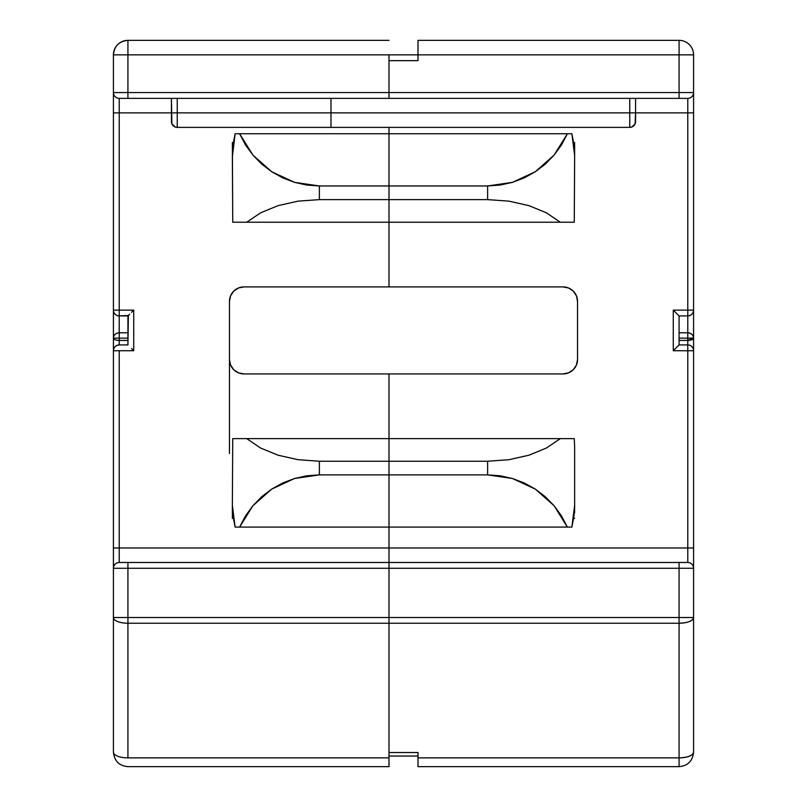 <?xml version="1.0" encoding="UTF-8"?>
<svg xmlns="http://www.w3.org/2000/svg" width="807" height="807" viewBox="0 0 807 807"><rect width="100%" height="100%" fill="white"/><g stroke="black" fill="none" stroke-linecap="round" stroke-linejoin="round"><path stroke-width="1.21" d="M687.776 332.797L679.07 332.797L687.776 332.797L687.776 338.123L687.776 332.797A5.8 5.336 0 0 1 693.576 338.123C693.233 334.885 691.296 333.109 687.776 332.797L687.776 315.92L687.776 332.797M693.576 105.102L693.576 338.123L679.07 338.123L693.576 338.123L693.576 555.751M418.006 754.394L418.006 752.528L388.994 752.528L418.006 752.528L418.006 757.864L679.07 757.864L679.07 623.236L388.994 623.236L388.994 752.528L388.994 547.973L388.994 553.531L388.994 547.973L119.224 547.973L119.224 350.732L133.73 350.732L133.73 310.12L119.224 310.12L119.224 112.869L171.437 112.869L119.224 112.869L119.224 98.363L388.994 98.363L388.994 92.563L388.994 98.363L687.776 98.363L687.776 112.869L635.563 112.869L687.776 112.869L687.776 310.12L673.27 310.12L673.27 350.732L687.776 350.732L687.776 547.973L388.994 547.973L388.994 373.934L563.044 373.934L568.592 372.834L573.293 369.687L576.44 364.976L577.54 359.428L577.54 301.415L576.44 295.866L573.293 291.156L568.592 288.018L563.044 286.909L388.994 286.909L388.994 127.375L388.994 133.75L388.994 127.375L388.994 133.75L567.382 133.75L235.119 133.75L232.355 156.962M418.006 60.656L418.006 40.35L679.07 40.35L418.006 40.35L418.006 54.856L388.994 54.856L679.07 54.856L679.07 92.563L388.994 92.563L388.994 60.656L388.994 92.563L679.07 92.563L679.07 54.856L418.006 54.856L418.006 60.656L388.994 60.656L418.006 60.656L418.006 58.437M573.656 518.387L574.645 518.387L573.656 518.387M232.355 148.004L232.355 142.456L233.344 142.456L232.355 142.456L232.739 222.228L388.994 222.228L388.994 286.909L243.956 286.909L388.994 286.909L388.994 133.75L388.994 185.963L487.62 185.963L388.994 185.963L388.994 133.75L235.119 133.75L233.052 144.544L232.355 155.509L232.739 222.228L246.7 222.228L260.621 212.806L278.102 205.624L298.096 201.145L319.38 199.622L319.38 185.963L306.811 185.055L294.515 182.342L282.732 177.873L271.717 171.75L261.7 164.103L252.894 155.095L245.489 144.907L239.618 133.75L252.894 155.095L271.717 171.75L294.515 182.342L319.38 185.963L388.994 185.963L319.38 185.963L319.38 199.622L487.62 199.622L388.994 199.622L388.994 185.963L388.994 199.622L319.38 199.622L298.096 201.145L278.102 205.624L260.621 212.806L246.7 222.228L560.3 222.228L388.994 222.228L388.994 199.622L388.994 286.909L563.044 286.909A14.506 14.506 0 0 1 577.54 301.415L577.54 359.428A14.506 14.506 0 0 1 563.044 373.934L388.994 373.934L388.994 438.625L388.994 373.934L243.956 373.934L388.994 373.934L388.994 438.625L560.3 438.625L232.739 438.625L232.355 505.333L235.119 527.092L239.618 527.092L245.489 515.935L252.894 505.747L261.7 496.739L271.717 489.092L282.732 482.969L294.515 478.511L306.811 475.787L319.38 474.879L319.38 461.231L298.096 459.708L278.102 455.219L260.621 448.046L246.7 438.625L388.994 438.625L388.994 461.231L388.994 438.625L388.994 461.231L487.62 461.231L319.38 461.231L388.994 461.231L388.994 474.879L388.994 461.231L388.994 474.879L487.62 474.879L319.38 474.879L388.994 474.879L388.994 527.092L388.994 474.879L388.994 527.092L567.382 527.092L388.994 527.092L388.994 547.973L388.994 527.092L239.618 527.092L388.994 527.092L388.994 547.973L687.776 547.973L687.776 562.479L388.994 562.479L388.994 617.516L679.07 617.516L679.07 568.279L388.994 568.279L679.07 568.279L679.07 617.516L388.994 617.516L388.994 623.236L679.07 623.236L679.07 617.516L679.07 757.864L418.006 757.864L418.006 766.65L418.006 752.528M574.645 148.004L574.645 142.456L573.656 142.456L574.645 142.456L574.645 155.509L571.881 133.75L567.382 133.75L561.511 144.907L554.106 155.095L545.3 164.103L535.283 171.75L524.268 177.873L512.485 182.342L500.189 185.055L487.62 185.963L487.62 199.622L508.904 201.145L528.898 205.624L546.379 212.806L560.3 222.228L574.261 222.228L574.645 156.962M629.753 127.375L629.753 112.869L635.563 112.869L635.563 98.363L635.563 112.869L629.753 112.869L629.753 98.363L629.753 112.869L177.247 112.869L177.247 98.363L177.247 112.869L171.437 112.869L171.437 98.363L171.881 123.794L175.018 126.931L177.247 127.375L629.753 127.375L631.982 126.931L635.119 123.794L635.563 112.869L635.563 121.575A5.8 5.8 0 0 1 629.753 127.375L629.753 112.869L330.981 112.869L330.981 127.375L629.753 127.375A5.8 5.8 0 0 0 635.563 121.575M576.44 295.866L577.54 301.415M678.626 315.476L677.366 314.216L679.07 315.92L679.07 344.922L679.07 315.92L687.776 315.92C691.296 315.577 693.233 313.641 693.576 310.12L693.576 112.869L687.776 112.869L687.776 310.12L693.576 310.12L693.576 338.123L687.776 340.413L687.776 338.123L687.776 344.922A5.8 5.8 0 0 1 693.576 350.732L693.576 338.123A5.8 2.29 180 0 1 687.776 340.413L679.07 340.413L687.776 340.413L687.776 344.922L679.07 344.922L673.27 350.732L687.776 350.732L687.776 562.479L119.224 562.479L119.224 547.973L388.994 547.973L388.994 562.479L119.224 562.479L119.224 350.732L133.73 350.732L133.73 310.12L119.224 310.12L119.224 98.363L679.07 98.363L679.07 92.563L693.576 92.563L693.576 54.856L693.576 92.563L679.07 92.563L679.07 98.363L687.776 98.363A5.8 5.8 0 0 0 693.576 92.563A5.8 5.8 0 0 1 687.776 98.363L687.776 112.869L693.576 112.869L693.576 92.563M574.645 446.745L574.261 438.625L560.3 438.625L546.379 448.046L528.898 455.219L508.904 459.708L487.62 461.231L487.62 474.879L500.189 475.787L512.485 478.511L524.268 482.969L535.283 489.092L545.3 496.739L554.106 505.747L561.511 515.935L567.382 527.092L571.881 527.092L574.645 505.333L574.645 446.745L574.645 505.333L573.948 516.298L571.881 527.092L567.382 527.092L554.106 505.747L535.283 489.092L512.485 478.511L487.62 474.879L487.62 461.231L508.904 459.708L528.898 455.219L546.379 448.046L560.3 438.625L574.261 438.625L574.645 446.745M574.645 503.891L574.645 512.838M693.576 566.736L693.576 752.144C692.709 755.614 687.877 757.521 679.07 757.864L679.07 765.48M571.881 133.75L567.382 133.75L554.106 155.095L535.283 171.75L512.485 182.342L487.62 185.963L487.62 199.622L508.904 201.145L528.898 205.624L546.379 212.806L560.3 222.228L574.261 222.228L574.645 155.509L573.948 144.544L571.881 133.75M679.07 54.856L679.07 40.35A14.506 14.506 0 0 1 693.576 54.856A14.506 14.506 0 0 0 679.07 40.35L679.07 54.856L693.576 54.856L679.07 54.856M418.006 766.65L679.07 766.65L679.07 757.864A14.506 5.71 0 0 0 693.576 752.144L693.576 617.516A14.506 5.71 180 0 1 679.07 623.236C687.877 622.893 692.709 620.987 693.576 617.516L679.07 617.516L693.576 617.516L693.576 568.279L679.07 568.279L679.07 562.479L679.07 568.279L693.576 568.279A5.8 5.8 0 0 0 687.776 562.479A5.8 5.8 0 0 1 693.576 568.279L693.576 547.973L687.776 547.973L693.576 547.973L693.576 350.732L687.776 350.732L693.576 350.732A5.8 5.8 0 0 0 687.776 344.922L687.776 350.732L687.776 344.922L679.07 344.922M693.576 752.174L693.576 752.144C692.628 761.041 687.796 765.873 679.07 766.65M177.247 127.375L330.981 127.375L330.981 98.363L330.981 127.375L330.981 112.869L177.247 112.869L177.247 127.375L177.247 112.869L171.437 112.869L171.437 121.575A5.8 5.8 0 0 0 177.247 127.375A5.8 5.8 0 0 1 171.437 121.575M678.626 345.366L673.27 350.732L673.27 310.12L677.366 314.216L673.27 310.12L693.576 310.12A5.8 5.8 0 0 1 687.776 315.92L687.776 310.12L687.776 315.92L679.07 315.92M113.424 105.102L113.424 350.732A5.8 5.8 0 0 1 119.224 344.922L127.93 344.922L127.93 315.92L119.224 315.92L119.224 332.797L127.93 332.797L119.224 332.797L119.224 338.123L119.224 332.797C115.704 333.109 113.767 334.885 113.424 338.123L127.93 338.123L119.224 338.123L119.224 340.413L127.93 340.413L119.224 340.413A5.8 2.29 180 0 1 113.424 338.123L113.424 555.751M113.424 94.106L113.424 92.563A5.8 5.8 0 0 0 119.224 98.363A5.8 5.8 0 0 1 113.424 92.563L127.93 92.563L113.424 92.563L113.424 54.856L127.93 54.856L127.93 40.35L388.994 40.35L127.93 40.35L127.93 92.563L388.994 92.563L388.994 54.856L113.424 54.856A14.506 14.506 0 0 1 127.93 40.35C119.123 41.207 114.291 46.039 113.424 54.856L113.424 310.12A5.8 5.8 0 0 0 119.224 315.92A5.8 5.8 0 0 1 113.424 310.12L113.424 338.123A5.8 5.336 0 0 1 119.224 332.797L119.224 315.92L128.374 315.476L127.93 344.922L119.224 344.922L119.224 338.123L113.424 338.123A5.8 2.29 0 0 0 119.224 340.413L119.224 344.922C115.704 345.275 113.767 347.202 113.424 350.732L119.224 350.732L113.424 350.732L113.424 547.973L119.224 547.973L113.424 547.973L113.424 752.144A14.506 13.336 180 0 0 113.424 752.174A14.506 13.336 0 0 1 113.424 752.144A14.506 5.71 0 0 0 127.93 757.864L388.994 757.864L388.994 623.236L127.93 623.236L127.93 757.864A14.506 5.71 180 0 1 113.424 752.144L113.424 752.174M243.956 286.909L238.408 288.018L233.707 291.156L230.56 295.866L229.46 301.415L229.46 359.428L230.56 364.976L233.707 369.687L238.408 372.834L243.956 373.934A14.506 14.506 0 0 1 229.46 359.428L229.46 301.415A14.506 14.506 0 0 1 243.956 286.909M232.355 512.838L232.355 518.387L233.344 518.387L232.355 518.387L232.355 505.333L233.052 516.298L235.119 527.092L239.618 527.092L252.894 505.747L271.717 489.092L294.515 478.511L319.38 474.879L319.38 461.231L298.096 459.708L278.102 455.219L260.621 448.046L246.7 438.625L232.739 438.625L232.355 505.333M388.994 617.516L388.994 568.279L127.93 568.279L127.93 617.516L388.994 617.516L388.994 562.479L388.994 568.279L113.424 568.279L113.424 752.144C114.372 761.041 119.204 765.873 127.93 766.65L388.994 766.65L388.994 617.516L127.93 617.516L127.93 623.236L388.994 623.236L388.994 617.516M229.46 453.534L229.46 359.428L229.46 453.534M388.994 54.856L388.994 92.563L127.93 92.563L127.93 54.856L388.994 54.856M388.994 98.363L388.994 92.563L388.994 98.363M388.994 766.65L388.994 757.864L127.93 757.864L127.93 623.236A14.506 5.71 180 0 1 113.424 617.516A14.506 5.71 0 0 0 127.93 623.236L127.93 617.516L113.424 617.516L127.93 617.516L127.93 562.479L127.93 568.279L113.424 568.279A5.8 5.8 0 0 1 119.224 562.479A5.8 5.8 0 0 0 113.424 568.279M238.408 372.834L237.006 372.158M131.511 348.503L133.73 350.732L131.511 348.503M131.511 312.339L133.73 310.12L131.511 312.339M127.93 92.563L127.93 98.363L127.93 92.563M113.424 112.869L119.224 112.869L113.424 112.869M113.424 310.12L119.224 310.12L113.424 310.12M119.224 315.92L119.224 310.12L119.224 315.92M128.374 315.476L129.634 314.216L128.374 315.476M388.994 756.048L418.006 756.048"/></g></svg>
